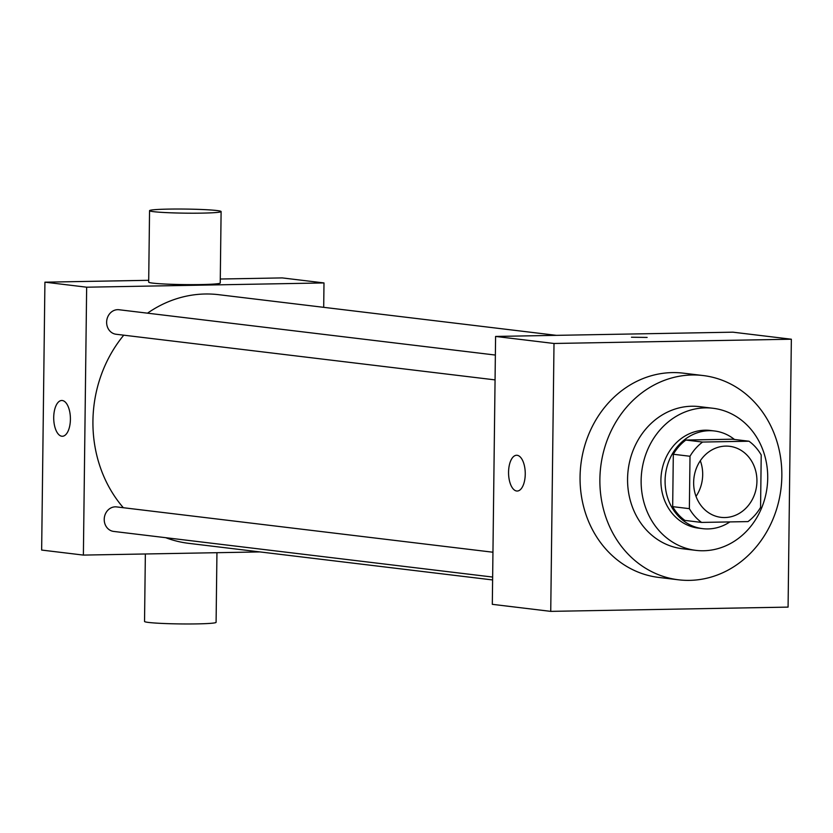 <?xml version="1.0" encoding="UTF-8"?>
<svg xmlns="http://www.w3.org/2000/svg" width="833" height="833" viewBox="0 0 833 833"><rect width="100%" height="100%" fill="white"/><g stroke="black" fill="none" stroke-linecap="round" stroke-linejoin="round"><path stroke-width="1.25" d="M700.314 460.732A35.777 31.581 -83.1 0 1 696.024 496.385M725.73 446.103A35.777 31.581 -83.1 0 1 729.573 446.301A35.777 31.581 -83.1 0 1 756.645 485.597A35.777 31.581 -83.1 0 1 721.014 517.345A35.777 31.581 -83.1 0 1 693.733 480.214A35.777 31.581 -83.1 0 1 725.73 446.103M690.005 456.265L689.37 508.661A48.054 42.421 -83.1 0 0 701.584 522.426L748.013 521.593A48.054 42.421 -83.1 0 0 760.571 507.391L761.216 454.985A48.054 42.421 -83.1 0 0 748.992 441.219L702.573 442.052A48.054 42.421 -83.1 0 0 690.005 456.265L673.314 454.256L672.679 506.651L689.37 508.661M748.992 441.219L732.301 439.21L685.882 440.043L702.573 442.052M701.584 522.426L684.893 520.417A48.054 42.421 -83.1 0 1 672.679 506.651M673.314 454.256A48.054 42.421 -83.1 0 1 685.882 440.043M734.477 439.48A49.199 43.431 96.9 0 0 714.485 430.973A49.199 43.431 96.9 0 0 665.484 474.623A49.199 43.431 96.9 0 0 702.719 528.663A49.199 43.431 96.9 0 0 729.895 521.916M702.719 528.663L698.543 528.153A49.199 43.431 -83.1 0 1 661.027 477.101A49.199 43.431 -83.1 0 1 705.03 430.203A49.199 43.431 -83.1 0 1 710.31 430.463L714.485 430.973M767.714 478.173A71.565 63.173 96.9 0 0 712.986 408.264A71.565 63.173 96.9 0 0 641.712 471.759A71.565 63.173 96.9 0 0 695.867 550.363A71.565 63.173 96.9 0 0 767.714 478.173M712.986 408.264L699.418 406.629A71.565 63.173 96.9 0 0 628.144 470.124A71.565 63.173 96.9 0 0 682.31 548.728L695.867 550.363M781.843 476.049A102.865 90.807 96.9 0 0 703.167 375.548A102.865 90.807 96.9 0 0 600.708 466.824A102.865 90.807 96.9 0 0 678.562 579.81A102.865 90.807 96.9 0 0 781.843 476.049M678.562 579.81L658.747 577.425A102.865 90.807 -83.1 0 1 580.309 470.676A102.865 90.807 -83.1 0 1 672.293 372.601A102.865 90.807 -83.1 0 1 683.341 373.163L703.167 375.548M788.08 607.111L791.35 339.218L554.007 343.477L550.738 611.37L788.08 607.111M550.738 611.37L492.313 604.331L495.593 336.438L732.925 332.18L791.35 339.218M647.126 337.427L631.466 337.23M495.593 336.438L554.007 343.477M516.689 491.012A17.889 8.34 89 0 1 508.557 472.717A17.889 8.34 89 0 1 516.585 455.266A17.889 8.34 89 0 1 525.248 472.998A17.889 8.34 89 0 1 517.22 491.033A17.889 8.34 89 0 1 516.689 491.012M492.615 579.945L188.716 543.345A125.231 110.55 -83.1 0 1 165.705 537.691M123.326 507.714A125.231 110.55 -83.1 0 1 123.753 335.178M147.524 313.166A125.231 110.55 -83.1 0 1 205.21 293.997A125.231 110.55 -83.1 0 1 218.662 294.684L556.371 335.345M495.364 355.056L119.025 309.741A12.349 10.891 96.9 0 0 106.728 320.695A12.349 10.891 96.9 0 0 116.068 334.252L495.062 379.89M492.647 577.061L113.663 531.423A12.349 10.891 -83.1 0 1 104.25 518.605A12.349 10.891 -83.1 0 1 115.287 506.839A12.349 10.891 -83.1 0 1 116.62 506.912L492.949 552.227M323.693 307.325L323.995 282.939L86.653 287.198L83.383 555.09L259.938 551.925M220.287 279.024L282.262 277.91L323.995 282.939M148.701 280.305L44.92 282.168L41.65 550.061L83.383 555.09M44.92 282.168L86.653 287.198M62.288 400.517A17.889 8.34 89 0 1 70.409 418.801A17.889 8.34 89 0 1 62.381 436.263A17.889 8.34 89 0 1 53.718 418.53A17.889 8.34 89 0 1 61.746 400.486A17.889 8.34 89 0 1 62.288 400.517M221.109 211.551L220.235 282.991A35.777 2.041 -179.3 0 1 184.437 284.594A35.777 2.041 -179.3 0 1 148.68 282.116L149.555 210.676A35.777 2.041 -179.3 0 1 168.641 209.104A35.777 2.041 -179.3 0 1 221.109 211.551A35.777 2.041 -179.3 0 1 185.301 213.154A35.777 2.041 -179.3 0 1 149.555 210.676M145.358 553.976L144.536 621.449A35.777 2.041 0.7 0 0 197.004 623.896A35.777 2.041 0.7 0 0 216.091 622.324L216.944 552.695"/></g></svg>
